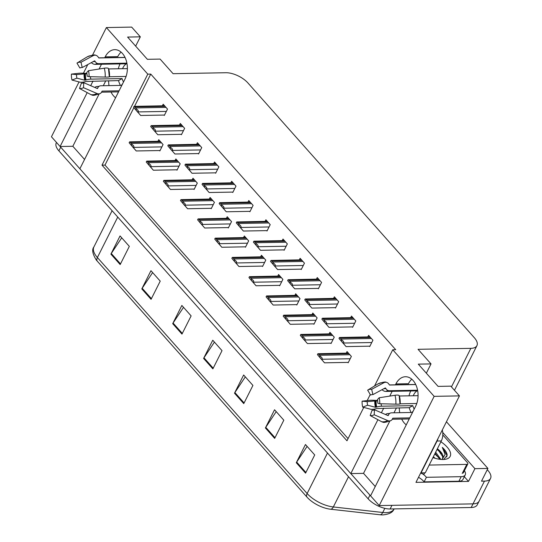 <?xml version="1.0" encoding="UTF-8"?>
<svg xmlns="http://www.w3.org/2000/svg" width="542" height="542" viewBox="0 0 542 542"><rect width="100%" height="100%" fill="white"/><g stroke="black" fill="none" stroke-linecap="round" stroke-linejoin="round"><path stroke-width="0.81" d="M115.581 97.777A18.326 12.303 89 0 1 113.624 95.968A18.326 12.303 89 0 1 111.015 92.005M109.017 85.616A18.326 12.303 89 0 1 108.644 80.785M399.339 407.855A18.326 12.303 -91 0 0 399.705 412.686M401.71 419.081A18.326 12.303 -91 0 0 404.312 423.045A18.326 12.303 -91 0 0 406.27 424.847M487.265 469.704L487.936 470.456A17.181 7.852 -153.3 0 1 490.551 478.41L479.108 501.16A17.181 7.852 -153.3 0 1 473.024 503.87L379.217 505.571L370.572 495.835L415.66 406.182A18.326 12.303 -91 0 0 416.683 386.839A18.326 12.303 -91 0 0 405.436 376.731A18.326 12.303 -91 0 0 395.884 383.932L395.436 384.827M411.771 379.19A18.326 12.303 -91 0 0 408.444 383.709L395.884 383.932M464.325 476.703L468.512 481.404L415.965 482.36L459.447 395.89L450.795 386.155L438.065 386.385L418.288 364.136L431.026 363.906L418.045 349.305L470.849 348.35A17.181 7.852 26.7 0 0 476.926 345.64A17.181 7.852 26.7 0 0 474.311 337.693L247.89 82.926A17.181 7.852 26.7 0 0 225.885 72.73L173.081 73.685L160.107 59.085L147.37 59.315L127.6 37.066L140.331 36.836L131.679 27.1L106.381 27.561L92.506 55.149M442.726 432.441L474.921 468.661L468.512 481.404M474.921 468.661L487.908 468.43L446.439 421.764M490.551 478.41A17.181 7.852 -153.3 0 1 484.467 481.12L481.499 481.167L487.908 468.43M374.536 385.979L392.747 349.766L434.149 396.351L459.447 395.89M434.149 396.351L379.217 505.571M87.784 64.539L83.414 73.224M79.044 81.917L51.449 136.774L60.101 146.509L87.201 92.628M377.896 419.698L350.796 473.586L79.877 168.758L124.965 79.112A18.326 12.303 -91 0 0 125.995 59.762A18.326 12.303 -91 0 0 114.748 49.661A18.326 12.303 -91 0 0 105.189 56.863L104.741 57.75M101.483 64.241L99.078 69.024M93.021 81.063L90.697 85.677M392.171 391.31L389.766 396.094M383.709 408.14L381.392 412.753M106.381 27.561L147.783 74.146L102.011 165.161L346.975 440.781L363.757 407.415M367.178 400.606L370.233 394.529M84.552 159.463L72.838 146.279L60.101 146.509M389.779 421.161L363.526 473.356L375.247 486.54M363.526 473.356L350.796 473.586M135.656 46.131L140.331 36.836M426.344 373.201L431.026 363.906M392.747 349.766L395.721 349.712L150.757 74.091L147.783 74.146M133.867 107.675L104.979 165.107L348.066 438.607M104.979 165.107L102.011 165.161M150.757 74.091L134.558 106.293M266.657 230.621L267.01 231.014L270.214 224.645L265.892 219.774L265.099 221.353M232.423 192.098L232.775 192.491L235.98 186.123L231.658 181.258L230.865 182.83M215.31 172.837L215.655 173.237L218.86 166.861L214.537 161.997L213.744 163.569M198.189 153.576L198.541 153.975L201.746 147.6L197.417 142.736L196.631 144.308M181.069 134.321L181.421 134.714L184.626 128.346L180.303 123.474L179.51 125.046M249.544 211.36L249.896 211.753L253.1 205.384L248.771 200.52L247.979 202.091M283.778 249.882L284.13 250.275L287.335 243.907L283.005 239.036L282.219 240.607M300.898 269.137L301.244 269.537L304.448 263.161L300.126 258.297L299.333 259.869M318.012 288.398L318.364 288.798L321.569 282.423L317.246 277.558L316.453 279.13M335.132 307.66L335.484 308.052L338.689 301.684L334.36 296.82L333.567 298.391M352.246 326.921L352.598 327.314L355.803 320.945L351.48 316.074L350.688 317.653M369.366 346.182L369.719 346.575L372.923 340.207L368.594 335.335L367.808 336.907M163.955 115.06L164.307 115.453L167.512 109.084L163.183 104.213L162.39 105.792M245.099 246.84L245.451 247.233L248.656 240.865L244.334 235.994L243.541 237.565M210.865 208.318L211.217 208.711L214.422 202.342L210.093 197.478L209.307 199.049M193.745 189.056L194.097 189.456L197.302 183.081L192.979 178.216L192.186 179.788M176.631 169.795L176.983 170.195L180.188 163.82L175.859 158.955L175.066 160.527M227.986 227.579L228.331 227.972L231.536 221.603L227.213 216.732L226.42 218.311M262.22 266.095L262.572 266.495L265.776 260.119L261.447 255.255L260.655 256.827M279.333 285.356L279.686 285.756L282.89 279.381L278.568 274.516L277.775 276.088M296.454 304.618L296.806 305.01L300.011 298.642L295.681 293.778L294.895 295.349M313.574 323.879L313.92 324.272L317.124 317.903L312.802 313.032L312.009 314.611M330.688 343.14L331.04 343.533L334.245 337.165L329.922 332.293L329.13 333.865M347.808 362.395L348.16 362.794L351.365 356.419L347.036 351.555L346.243 353.127M159.511 150.54L159.863 150.933L163.067 144.565L158.745 139.694L157.952 141.266M396.446 407.909L393.987 412.794M105.751 80.833L103.298 85.717M99.084 94.091L72.838 146.279M105.189 56.863L117.756 56.632A18.326 12.303 89 0 1 121.076 52.12M382.828 514.9A20.616 9.424 -153.3 0 1 382.218 514.9A20.616 9.424 -153.3 0 1 380.003 514.758L330.579 509.223A20.616 9.424 -153.3 0 1 306.996 497.129L97.255 261.136A20.616 9.424 -153.3 0 1 96.219 259.882C92.519 253.88 91.747 249.564 93.901 246.928A22.906 10.474 26.7 0 0 97.391 257.525L307.131 493.518A5.725 3.34 138.4 0 0 306.996 497.129M370.579 495.815A17.181 7.852 -153.3 0 1 369.949 495.137L60.718 147.207A17.181 7.852 -153.3 0 1 60.128 146.509M390.125 508.979L471.194 507.508A17.181 7.852 -153.3 0 0 477.272 504.798L479.108 501.16A17.181 7.852 -153.3 0 1 473.024 503.87L391.954 505.34L390.125 508.979A17.181 7.852 -153.3 0 1 368.12 498.782L58.888 150.845A17.181 7.852 -153.3 0 1 56.273 142.898L56.497 142.451M141.801 288.9L150.954 270.695L160.229 281.122L151.069 299.326L141.801 288.9A4.58 2.676 138.4 0 1 142.173 288.263L151.408 298.656M110.9 254.13L120.06 235.933L129.328 246.359L120.175 264.564L110.9 254.13A4.58 2.676 138.4 0 1 111.273 253.5L120.507 263.893M234.496 393.194L243.649 374.989L252.924 385.423L243.764 403.621L234.496 393.194A4.58 2.676 138.4 0 1 234.869 392.564L244.103 402.957M265.397 427.956L274.55 409.759L283.818 420.186L274.665 438.39L265.397 427.956A4.58 2.676 138.4 0 1 265.763 427.326L275.004 437.719M296.291 462.726L305.451 444.521L314.719 454.948L305.566 473.152L296.291 462.726A4.58 2.676 138.4 0 1 296.664 462.089L305.898 472.482M172.702 323.662L181.855 305.458L191.123 315.891L181.97 334.096L172.702 323.662A4.58 2.676 138.4 0 1 173.067 323.032L182.308 333.425M203.596 358.431L212.755 340.227L222.024 350.654L212.87 368.858L203.596 358.431A4.58 2.676 138.4 0 1 203.968 357.795L213.202 368.187M214.415 342.097L203.968 357.795M183.514 307.328L173.067 323.032M307.111 446.391L296.664 462.089M276.21 411.629L265.763 427.326M245.316 376.859L234.869 392.564M121.72 237.796L111.273 253.5M152.62 272.565L142.173 288.263M133.508 147.831L136.225 150.961L133.583 147.851L133.813 147.397C134.186 146.421 133.528 145.419 131.835 144.368A2.866 1.924 -91 0 0 131.286 143.42L130.358 142.377A2.866 1.924 -91 0 0 129.599 141.855L160.107 141.232M133.583 147.851L129.138 142.776L133.44 147.831M160.066 150.527L136.225 150.961M129.138 142.776L129.599 141.855M131.367 145.29L131.835 144.368M137.953 112.35L140.663 115.48L138.02 112.37L138.251 111.916C138.63 110.947 137.966 109.938 136.272 108.888A2.866 1.924 -91 0 0 135.73 107.939L134.802 106.896A2.866 1.924 -91 0 0 134.043 106.374L164.544 105.751M138.02 112.37L133.576 107.302L137.885 112.35M164.511 115.046L140.663 115.48M133.576 107.302L134.043 106.374M135.812 109.809L136.272 108.888M150.629 167.092L153.339 170.222L150.696 167.112L150.927 166.658C151.306 165.683 150.642 164.673 148.948 163.63A2.866 1.924 -91 0 0 148.406 162.681L147.478 161.638A2.866 1.924 -91 0 0 146.719 161.116L177.22 160.486M150.696 167.112L146.252 162.038L150.561 167.092M177.187 169.788L153.339 170.222M146.252 162.038L146.719 161.116M148.488 164.551L148.948 163.63M167.742 186.346L170.459 189.476L167.817 186.367L168.047 185.913C168.42 184.944 167.763 183.934 166.069 182.884A2.866 1.924 -91 0 0 165.52 181.943L164.599 180.899A2.866 1.924 -91 0 0 163.833 180.378L194.341 179.748M167.817 186.367L163.372 181.299L167.681 186.353M194.3 189.05L170.459 189.476M163.372 181.299L163.833 180.378M165.601 183.813L166.069 182.884M184.863 205.608L187.579 208.738L184.937 205.628L185.161 205.174C185.54 204.205 184.883 203.196 183.189 202.146A2.866 1.924 -91 0 0 182.64 201.197L181.712 200.154A2.866 1.924 -91 0 0 180.953 199.632L211.461 199.009M184.937 205.628L180.486 200.56L184.795 205.608M211.421 208.304L187.579 208.738M180.486 200.56L180.953 199.632M182.722 203.074L183.189 202.146M155.066 131.611L157.783 134.741L155.141 131.631L155.371 131.178C155.744 130.209 155.087 129.199 153.393 128.149A2.866 1.924 -91 0 0 152.844 127.201L151.923 126.157A2.866 1.924 -91 0 0 151.157 125.636L181.665 125.012M155.141 131.631L150.696 126.557L155.005 131.611M181.624 134.308L157.783 134.741M150.696 126.557L151.157 125.636M152.925 129.071L153.393 128.149M172.187 150.872L174.903 154.003L172.261 150.893L172.485 150.439C172.864 149.463 172.207 148.454 170.513 147.41A2.866 1.924 -91 0 0 169.964 146.462L169.036 145.419A2.866 1.924 -91 0 0 168.277 144.897L198.785 144.274M172.261 150.893L167.81 145.818L172.119 150.872M198.745 153.569L174.903 154.003M167.81 145.818L168.277 144.897M170.046 148.332L170.513 147.41M189.307 170.127L192.017 173.257L189.375 170.147L189.605 169.693C189.985 168.725 189.321 167.715 187.627 166.672A2.866 1.924 -91 0 0 187.085 165.723L186.157 164.68A2.866 1.924 -91 0 0 185.398 164.158L215.899 163.528M189.375 170.147L184.93 165.08L189.239 170.134M215.865 172.83L192.017 173.257M184.93 165.08L185.398 164.158M187.166 167.593L187.627 166.672M206.421 189.388L209.137 192.518L206.495 189.409L206.726 188.955C207.098 187.986 206.441 186.976 204.747 185.926A2.866 1.924 -91 0 0 204.198 184.985L203.27 183.941A2.866 1.924 -91 0 0 202.512 183.42L233.019 182.79M206.495 189.409L202.051 184.341L206.353 189.388M232.979 192.092L209.137 192.518M202.051 184.341L202.512 183.42M204.28 186.855L204.747 185.926M399.251 395.999L418.072 395.68M416.771 403.505L399.996 403.831M412.503 412.455L391.527 412.835A6.301 4.383 60.3 0 0 389.969 413.248A6.301 4.383 60.3 0 0 388.573 414.854L388.329 415.402A0.576 0.4 -119.7 0 1 387.896 415.551L374.461 409.766L374.197 414.766L387.632 420.545A6.301 4.383 60.3 0 0 391.039 420.524A6.301 4.383 60.3 0 0 392.442 418.919L392.679 418.37A0.576 0.4 -119.7 0 1 392.95 418.187L409.772 417.882M437.692 385.972A17.181 11.531 89 0 1 438.221 386.385M414.21 409.061A11.457 7.69 89 0 1 412.808 405.64L381.541 406.209A6.301 1.606 165.1 0 0 376.758 407.015L375.443 407.286L367.605 405.22L362.713 407.137L370.545 409.203A6.301 1.606 165.1 0 0 376.785 408.526L409.23 407.679A17.181 11.531 -91 0 0 411.154 412.482M377.598 400.45L375.979 400.396A6.301 0.508 3.2 0 0 369.664 400.328L362.117 401.168L367.252 401.656L376.148 400.877A6.301 0.508 3.2 0 0 377.679 400.958M410.761 390.978A17.181 11.531 -91 0 0 409.02 395.85M415.748 384.563L389.644 385.03A0.576 0.42 -81.7 0 1 389.339 384.847L388.98 384.278A6.301 4.641 98.3 0 0 386.182 382.293A6.301 4.641 98.3 0 0 383.858 382.74L371.656 389.346L372.943 394.603L385.145 388.004A0.576 0.42 -81.7 0 1 385.613 388.14L385.965 388.709A6.301 4.641 98.3 0 0 388.763 390.694A6.301 4.641 98.3 0 0 389.325 390.735L417.591 390.22M385.525 414.528A6.301 4.641 -81.7 0 1 388.052 413.532L389.386 413.505M413.261 395.768A11.457 7.69 89 0 1 417.11 390.863L385.843 391.426A6.301 4.383 -119.7 0 1 382.015 389.698M371.656 389.346A13.171 8.841 89 0 0 367.659 390.145L370.559 395.077A7.859 5.278 89 0 1 372.943 394.603M379.149 397.767L377.415 399.63A7.859 5.278 89 0 1 377.767 403.187L379.739 403.736A13.171 8.841 89 0 0 379.149 397.767L394.996 395.274A6.301 1.606 -14.9 0 1 399.176 395.701A6.301 1.606 -14.9 0 1 399.183 395.762A17.954 12.053 89 0 1 399.996 403.892A6.301 0.508 -176.8 0 1 399.996 403.898A6.301 0.508 -176.8 0 1 395.877 404.149L379.739 403.736M367.605 405.22A7.859 5.278 89 0 1 367.252 401.656M374.461 409.766A7.859 5.278 89 0 1 372.076 410.247L370.2 415.565A13.171 8.841 89 0 0 374.197 414.766M362.713 407.137A13.171 8.841 89 0 1 362.117 401.168M367.659 390.145L377.909 383.932A6.301 4.383 -119.7 0 1 377.984 383.892A6.301 4.383 -119.7 0 1 378.113 383.817M391.039 420.524C386.222 422.279 383.492 422.807 382.842 422.123A6.301 4.641 -81.7 0 1 381.683 421.737L370.2 415.565M412.11 412.462L413.404 410.667M420.836 472.671A11.457 7.69 89 0 1 421.039 472.895L437.055 441.039A11.457 7.69 -91 0 0 438.017 438.505M421.039 472.895L425.28 472.814L441.303 440.958A11.457 7.69 -91 0 0 442.292 430.009M458.905 481.228A11.457 5.237 26.7 0 0 462.956 479.419L465.246 474.867A11.457 5.237 -153.3 0 1 461.195 476.675L426.391 477.306L424.101 481.858L458.905 481.228L461.195 476.675M464.406 470.72A11.457 5.237 -153.3 0 1 465.246 474.867M418.505 477.299A11.457 5.237 -153.3 0 1 424.101 481.858M422.679 473.925A11.457 5.237 -153.3 0 1 426.391 477.306M412.808 405.64L409.23 407.679M108.563 68.929L127.384 68.61M126.083 76.436L109.301 76.754M121.815 85.385L100.839 85.765A6.301 4.383 60.3 0 0 99.281 86.178A6.301 4.383 60.3 0 0 97.878 87.784L97.641 88.332A0.576 0.4 -119.7 0 1 97.201 88.481L83.766 82.696L83.502 87.689L96.937 93.475A6.301 4.383 60.3 0 0 100.351 93.454A6.301 4.383 60.3 0 0 101.747 91.849L101.991 91.3A0.576 0.4 -119.7 0 1 102.255 91.117L119.084 90.812M147.004 58.895A17.181 11.531 89 0 1 147.526 59.315M123.522 81.984A11.457 7.69 89 0 1 122.113 78.57L90.853 79.132A6.301 1.606 165.1 0 0 86.07 79.938L84.755 80.216L76.917 78.143L72.018 80.067L79.857 82.133A6.301 1.606 165.1 0 0 86.097 81.456L118.542 80.602A17.181 11.531 -91 0 0 120.46 85.406M86.903 73.38L85.284 73.326A6.301 0.508 3.2 0 0 78.969 73.258L71.422 74.098L76.558 74.586L85.453 73.8A6.301 0.508 3.2 0 0 86.984 73.881M120.073 63.902A17.181 11.531 -91 0 0 118.325 68.773M125.06 57.486L98.949 57.96A0.576 0.42 -81.7 0 1 98.644 57.777L98.292 57.208A6.301 4.641 98.3 0 0 95.487 55.223A6.301 4.641 98.3 0 0 93.163 55.67L80.968 62.269L82.255 67.533L94.45 60.928A0.576 0.42 -81.7 0 1 94.918 61.07L95.27 61.639A6.301 4.641 98.3 0 0 98.075 63.624A6.301 4.641 98.3 0 0 98.63 63.658L126.896 63.15M94.83 87.458A6.301 4.641 -81.7 0 1 97.364 86.456L98.691 86.435M122.573 68.699A11.457 7.69 89 0 1 126.421 63.787L95.155 64.356A6.301 4.383 -119.7 0 1 91.327 62.621M80.968 62.269A13.171 8.841 89 0 0 76.971 63.068L79.87 68.007A7.859 5.278 89 0 1 82.255 67.533M88.454 70.697L86.72 72.553A7.859 5.278 89 0 1 87.079 76.117L89.051 76.666A13.171 8.841 89 0 0 88.454 70.697L104.301 68.197A6.301 1.606 -14.9 0 1 108.481 68.631A6.301 1.606 -14.9 0 1 108.495 68.685A17.954 12.053 89 0 1 109.308 76.822L109.308 76.822A6.301 0.508 -176.8 0 1 105.189 77.072L89.051 76.666M76.917 78.143A7.859 5.278 89 0 1 76.558 74.586M83.766 82.696A7.859 5.278 89 0 1 81.381 83.17L79.505 88.488A13.171 8.841 89 0 0 83.502 87.689M72.018 80.067A13.171 8.841 89 0 1 71.422 74.098M76.971 63.068L87.221 56.856A6.301 4.383 -119.7 0 1 87.289 56.815A6.301 4.383 -119.7 0 1 87.418 56.747M100.351 93.454C95.534 95.202 92.797 95.738 92.147 95.046A6.301 4.641 -81.7 0 1 90.988 94.66L79.505 88.488M121.422 85.392L122.709 83.597M122.113 78.57L118.542 80.602M440.89 441.777A20.047 9.16 -153.3 0 1 445.51 459.27A20.047 9.16 -153.3 0 1 443.078 459.508A20.047 9.16 -153.3 0 1 432.943 457.583M439.894 459.318L435.091 453.308M440.876 459.426L435.666 452.17M435.05 458.275L433.376 456.723M442.536 458.701L442.719 456.676L437.421 448.796M441.757 459.487A14.316 6.545 26.7 0 0 442.767 458.322A14.316 6.545 26.7 0 0 437.78 449.101M424.704 472.827L424.034 474.169A2.866 1.308 -153.3 0 1 420.748 472.841M442.8 434.928L467.387 462.597A2.866 1.308 -153.3 0 1 467.827 463.925A2.866 1.308 -153.3 0 1 466.811 464.379L429.183 465.056M443.735 459.481L447.177 455.3C447.028 452.861 445.402 450.219 442.306 447.374L445.138 454.467L442.015 459.494M435.632 453.783L435.077 453.342M437.922 449.23L437.367 448.79M439.44 458.376L434.792 453.911M441.73 453.83L437.076 449.359M446.764 456.974L446.832 455.023L442.306 447.374M201.983 224.869L204.693 227.999L202.051 224.889L202.281 224.435C202.661 223.467 201.997 222.457 200.303 221.407A2.866 1.924 -91 0 0 199.761 220.458L198.833 219.415A2.866 1.924 -91 0 0 198.074 218.893L228.575 218.27M202.051 224.889L197.606 219.822L201.915 224.869M228.541 227.565L204.693 227.999M197.606 219.822L198.074 218.893M199.842 222.328L200.303 221.407M219.097 244.13L221.813 247.26L219.171 244.151L219.402 243.697C219.774 242.728 219.117 241.718 217.423 240.668A2.866 1.924 -91 0 0 216.875 239.72L215.946 238.676A2.866 1.924 -91 0 0 215.188 238.155L245.695 237.532M219.171 244.151L214.727 239.076L219.029 244.13M245.655 246.827L221.813 247.26M214.727 239.076L215.188 238.155M216.956 241.59L217.423 240.668M236.217 263.392L238.927 266.522L236.285 263.412L236.515 262.958C236.895 261.982 236.231 260.973 234.537 259.93A2.866 1.924 -91 0 0 233.995 258.981L233.067 257.938A2.866 1.924 -91 0 0 232.308 257.416L262.809 256.786M236.285 263.412L231.84 258.338L236.149 263.392M262.775 266.088L238.927 266.522M231.84 258.338L232.308 257.416M234.076 260.851L234.537 259.93M223.541 208.65L226.251 211.78L223.609 208.67L223.839 208.216C224.219 207.247 223.555 206.238 221.861 205.188A2.866 1.924 -91 0 0 221.319 204.239L220.391 203.196A2.866 1.924 -91 0 0 219.632 202.674L250.133 202.051M223.609 208.67L219.164 203.602L223.473 208.65M250.099 211.346L226.251 211.78M219.164 203.602L219.632 202.674M221.4 206.109L221.861 205.188M240.655 227.911L243.372 231.041L240.729 227.931L240.96 227.477C241.332 226.509 240.675 225.499 238.981 224.449A2.866 1.924 -91 0 0 238.433 223.5L237.511 222.457A2.866 1.924 -91 0 0 236.746 221.935L267.253 221.312M240.729 227.931L236.285 222.857L240.594 227.911M267.213 230.607L243.372 231.041M236.285 222.857L236.746 221.935M238.514 225.37L238.981 224.449M257.775 247.172L260.492 250.302L257.85 247.193L258.073 246.739C258.453 245.763 257.796 244.76 256.102 243.71A2.866 1.924 -91 0 0 255.553 242.762L254.625 241.718A2.866 1.924 -91 0 0 253.866 241.197L284.374 240.573M257.85 247.193L253.399 242.118L257.707 247.172M284.333 249.869L260.492 250.302M253.399 242.118L253.866 241.197M255.634 244.632L256.102 243.71M253.331 282.646L256.048 285.776L253.405 282.667L253.636 282.213C254.008 281.244 253.351 280.234 251.657 279.191A2.866 1.924 -91 0 0 251.109 278.242L250.187 277.199A2.866 1.924 -91 0 0 249.422 276.677L279.929 276.047M253.405 282.667L248.961 277.599L253.27 282.653M279.889 285.349L256.048 285.776M248.961 277.599L249.422 276.677M251.19 280.112L251.657 279.191M270.451 301.908L273.168 305.038L270.526 301.928L270.749 301.474C271.129 300.505 270.472 299.496 268.778 298.446A2.866 1.924 -91 0 0 268.229 297.497L267.301 296.454A2.866 1.924 -91 0 0 266.542 295.939L297.05 295.309M270.526 301.928L266.075 296.86L270.383 301.908M297.009 304.611L273.168 305.038M266.075 296.86L266.542 295.939M268.31 299.374L268.778 298.446M287.572 321.169L290.282 324.299L287.639 321.189L287.87 320.735C288.249 319.766 287.585 318.757 285.891 317.707A2.866 1.924 -91 0 0 285.349 316.758L284.421 315.715A2.866 1.924 -91 0 0 283.662 315.193L314.164 314.57M287.639 321.189L283.195 316.122L287.504 321.169M314.13 323.865L290.282 324.299M283.195 316.122L283.662 315.193M285.431 318.628L285.891 317.707M304.685 340.43L307.402 343.56L304.76 340.451L304.99 339.997C305.363 339.028 304.706 338.018 303.012 336.968A2.866 1.924 -91 0 0 302.463 336.02L301.535 334.976A2.866 1.924 -91 0 0 300.776 334.455L331.284 333.831M304.76 340.451L300.315 335.376L304.618 340.43M331.243 343.127L307.402 343.56M300.315 335.376L300.776 334.455M302.544 337.89L303.012 336.968M321.806 359.692L324.516 362.822L321.873 359.712L322.104 359.258C322.483 358.282 321.819 357.273 320.126 356.229A2.866 1.924 -91 0 0 319.584 355.281L318.655 354.238A2.866 1.924 -91 0 0 317.897 353.716L348.398 353.093M321.873 359.712L317.429 354.637L321.738 359.692M348.364 362.388L324.516 362.822M317.429 354.637L317.897 353.716M319.665 357.151L320.126 356.229M274.896 266.434L277.606 269.564L274.963 266.454L275.194 265.993C275.566 265.024 274.909 264.015 273.215 262.972A2.866 1.924 -91 0 0 272.673 262.023L271.745 260.98A2.866 1.924 -91 0 0 270.986 260.458L301.488 259.828M274.963 266.454L270.519 261.38L274.828 266.434M301.454 269.13L277.606 269.564M270.519 261.38L270.986 260.458M272.755 263.893L273.215 262.972M292.009 285.688L294.726 288.818L292.084 285.709L292.314 285.255C292.687 284.286 292.03 283.276 290.336 282.226A2.866 1.924 -91 0 0 289.787 281.284L288.859 280.241A2.866 1.924 -91 0 0 288.1 279.719L318.608 279.089M292.084 285.709L287.639 280.641L291.942 285.695M318.567 288.391L294.726 288.818M287.639 280.641L288.1 279.719M289.868 283.154L290.336 282.226M309.13 304.95L311.84 308.08L309.197 304.97L309.428 304.516C309.807 303.547 309.143 302.538 307.45 301.488A2.866 1.924 -91 0 0 306.907 300.539L305.979 299.496A2.866 1.924 -91 0 0 305.221 298.974L335.722 298.351M309.197 304.97L304.753 299.902L309.062 304.95M335.688 307.646L311.84 308.08M304.753 299.902L305.221 298.974M306.989 302.416L307.45 301.488M326.243 324.211L328.96 327.341L326.318 324.231L326.548 323.777C326.921 322.808 326.264 321.799 324.57 320.749A2.866 1.924 -91 0 0 324.021 319.8L323.1 318.757A2.866 1.924 -91 0 0 322.334 318.235L352.842 317.612M326.318 324.231L321.873 319.163L326.182 324.211M352.801 326.907L328.96 327.341M321.873 319.163L322.334 318.235M324.102 321.67L324.57 320.749M343.364 343.472L346.081 346.602L343.438 343.493L343.662 343.039C344.041 342.063 343.384 341.06 341.69 340.01A2.866 1.924 -91 0 0 341.142 339.062L340.213 338.018A2.866 1.924 -91 0 0 339.455 337.497L369.962 336.873M343.438 343.493L338.987 338.418L343.296 343.472M369.922 346.169L346.081 346.602M338.987 338.418L339.455 337.497M341.223 340.932L341.69 340.01M484.467 481.12L471.194 507.508M470.849 348.35L451.459 386.9M327.483 453.051L307.131 493.518A22.906 10.474 26.7 0 0 333.33 506.96L382.754 512.488A22.906 10.474 26.7 0 0 385.89 512.651A22.906 10.474 26.7 0 0 394 509.033L394.068 508.904M380.003 514.758A5.725 3.205 96.4 0 0 382.754 512.488L384.84 508.342M97.255 261.136A5.725 3.34 -41.6 0 1 97.391 257.525L117.743 217.064M348.526 476.736L333.33 506.96A5.725 3.205 96.4 0 1 330.579 509.223M368.12 498.782L369.949 495.137M58.888 150.845L60.718 147.207M160.642 141.828L130.358 142.377M161.563 142.871L131.286 143.42M161.895 146.889L133.813 147.397M165.08 106.347L134.802 106.896M166.008 107.391L135.73 107.939M166.34 111.408L138.251 111.916M177.756 161.089L147.478 161.638M178.684 162.133L148.406 162.681M179.016 166.143L150.927 166.658M194.876 180.35L164.599 180.899M195.804 181.394L165.52 181.943M196.136 185.405L168.047 185.913M211.99 199.612L181.712 200.154M212.918 200.655L182.64 201.197M213.25 204.666L185.161 205.174M182.2 125.609L151.923 126.157M183.128 126.652L152.844 127.201M183.46 130.669L155.371 131.178M199.314 144.87L169.036 145.419M200.242 145.913L169.964 146.462M200.574 149.931L172.485 150.439M216.434 164.131L186.157 164.68M217.362 165.174L187.085 165.723M217.694 169.185L189.605 169.693M233.548 183.392L203.27 183.941M234.476 184.436L204.198 184.985M234.808 188.447L206.726 188.955M399.407 396.019A17.181 11.531 89 0 1 400.186 403.804M389.969 413.248L388.892 413.587A11.457 7.69 89 0 1 388.052 413.532M381.541 406.209A11.457 7.69 89 0 1 381.094 403.77M385.843 391.426A11.457 7.69 89 0 1 388.478 390.68L388.763 390.694M383.634 388.817A13.55 9.092 89 0 1 385.965 388.709M376.758 407.015A13.55 9.092 89 0 1 376.148 400.877M388.573 414.854A13.55 9.092 89 0 1 387.462 415.368M384.996 388.086A14.126 9.485 89 0 1 385.613 388.14M376.012 407.225A14.126 9.485 89 0 1 375.376 400.823M375.443 407.286A14.275 9.587 89 0 1 374.8 400.823M377.909 383.932A19.593 13.15 89 0 1 383.858 382.74M394.996 395.274A19.593 13.15 89 0 1 395.877 404.149M387.632 420.545A19.593 13.15 89 0 1 381.683 421.737M437.055 441.039L441.303 440.958M108.718 68.949A17.181 11.531 89 0 1 109.491 76.734M99.281 86.178L98.204 86.51A11.457 7.69 89 0 1 97.364 86.456M90.853 79.132A11.457 7.69 89 0 1 90.399 76.7M95.155 64.356A11.457 7.69 89 0 1 97.79 63.604L98.075 63.624M92.946 61.747A13.55 9.092 89 0 1 95.27 61.639M86.07 79.938A13.55 9.092 89 0 1 85.453 73.8M97.878 87.784A13.55 9.092 89 0 1 96.774 88.292M94.308 61.009A14.126 9.485 89 0 1 94.918 61.07M85.318 80.155A14.126 9.485 89 0 1 84.681 73.753M84.755 80.216A14.275 9.587 89 0 1 84.105 73.746M87.221 56.856A19.593 13.15 89 0 1 93.163 55.67M104.301 68.197A19.593 13.15 89 0 1 105.189 77.072M96.937 93.475A19.593 13.15 89 0 1 90.988 94.66M466.811 464.379L462.231 473.478M229.11 218.866L198.833 219.415M230.038 219.91L199.761 220.458M230.37 223.927L202.281 224.435M246.224 238.128L215.946 238.676M247.152 239.171L216.875 239.72M247.484 243.189L219.402 243.697M263.344 257.389L233.067 257.938M264.272 258.432L233.995 258.981M264.604 262.45L236.515 262.958M250.668 202.647L220.391 203.196M251.596 203.69L221.319 204.239M251.928 207.708L223.839 208.216M267.789 221.908L237.511 222.457M268.71 222.952L238.433 223.5M269.049 226.969L240.96 227.477M284.902 241.17L254.625 241.718M285.83 242.213L255.553 242.762M286.162 246.231L258.073 246.739M280.465 276.65L250.187 277.199M281.386 277.694L251.109 278.242M281.725 281.704L253.636 282.213M297.578 295.912L267.301 296.454M298.507 296.955L268.229 297.497M298.838 300.966L270.749 301.474M314.699 315.166L284.421 315.715M315.627 316.21L285.349 316.758M315.959 320.227L287.87 320.735M331.812 334.428L301.535 334.976M332.741 335.471L302.463 336.02M333.073 339.488L304.99 339.997M348.933 353.689L318.655 354.238M349.861 354.732L319.584 355.281M350.193 358.75L322.104 359.258M302.023 260.431L271.745 260.98M302.951 261.474L272.673 262.023M303.283 265.485L275.194 265.993M319.136 279.692L288.859 280.241M320.065 280.736L289.787 281.284M320.397 284.746L292.314 285.255M336.257 298.954L305.979 299.496M337.185 299.99L306.907 300.539M337.517 304.008L309.428 304.516M353.377 318.208L323.1 318.757M354.299 319.252L324.021 319.8M354.637 323.269L326.548 323.777M370.491 337.47L340.213 338.018M371.419 338.513L341.142 339.062M371.751 342.53L343.662 343.039M476.926 345.64L454.474 390.287M382.218 514.9L382.909 514.9C389.237 514.263 392.936 512.305 394 509.033M93.901 246.928L112.106 210.723M409.237 418.946L392.272 419.251M415.7 384.461L389.407 384.935M386.182 382.293C385.531 381.609 382.801 382.137 377.984 383.892M399.176 395.701L399.996 403.898M118.549 91.869L101.584 92.181M125.012 57.384L98.712 57.859M95.487 55.223C94.843 54.532 92.106 55.067 87.289 56.815M108.481 68.631L109.308 76.822M467.827 463.925L463.247 473.024"/></g></svg>
